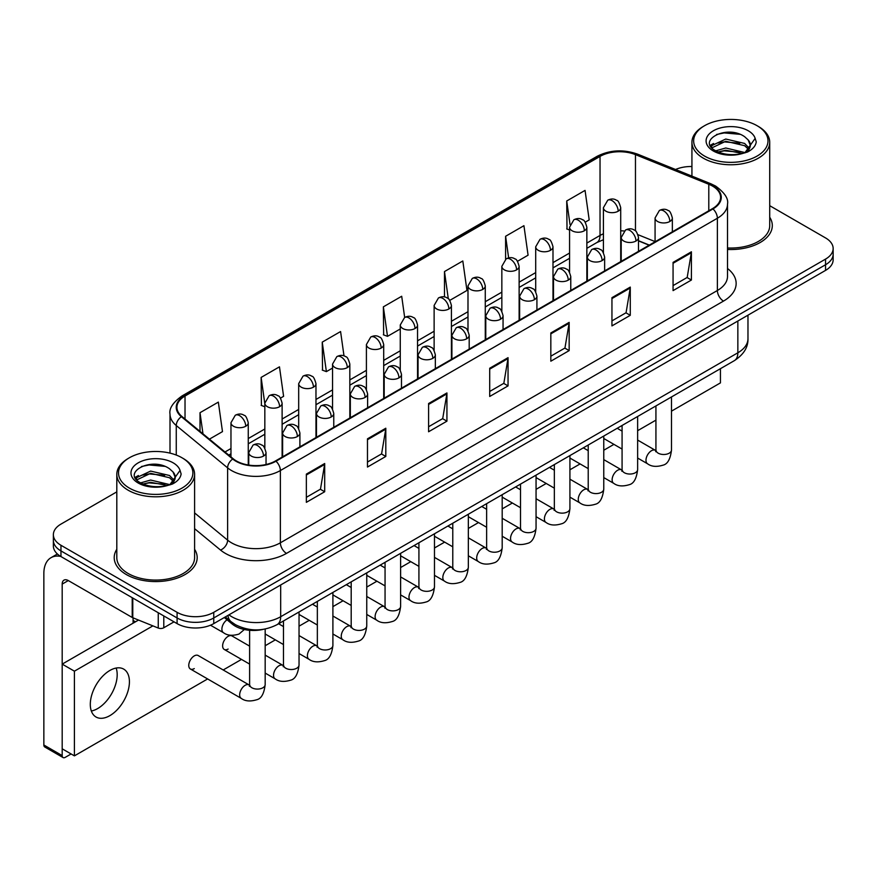 <?xml version="1.0" encoding="UTF-8"?>
<svg xmlns="http://www.w3.org/2000/svg" width="877" height="877" viewBox="0 0 877 877"><rect width="100%" height="100%" fill="white"/><g stroke="black" fill="none" stroke-linecap="round" stroke-linejoin="round"><path stroke-width="1.32" d="M649.155 245.209L638.5 240.901M263.319 629.346A25.926 14.975 180 0 1 232.252 624.084L224.304 617.529M116.805 549.287A41.493 23.953 0 0 0 114.207 557.629A41.493 23.953 0 0 0 126.365 574.567A41.493 23.953 0 0 0 171.574 579.752A41.493 23.953 0 0 0 197.182 557.629A41.493 23.953 0 0 0 194.595 549.287A41.493 23.953 0 0 1 197.182 557.629A41.493 23.953 0 0 1 171.574 579.752A41.493 23.953 0 0 1 126.365 574.567A41.493 23.953 0 0 1 114.207 557.629A41.493 23.953 0 0 1 116.805 549.287M712.486 186.056A27.658 15.972 180 0 1 720.587 197.347A27.658 15.972 180 0 1 712.486 208.638L275.488 460.94A27.658 15.972 180 0 1 233.271 458.814L181.923 416.465A27.658 15.972 180 0 1 176.924 407.312A27.658 15.972 180 0 1 185.025 396.02L600.032 156.413A27.658 15.972 180 0 1 635.463 154.626L708.791 184.269A27.658 15.972 180 0 1 712.486 186.056M712.979 185.781A28.349 16.367 0 0 0 709.186 183.94L635.858 154.297A28.349 16.367 0 0 0 599.55 156.128L184.532 395.735A28.349 16.367 0 0 0 181.364 416.696L232.712 459.033A28.349 16.367 0 0 0 275.981 461.225L712.979 208.923A28.349 16.367 0 0 0 712.979 185.781M116.805 491.865L60.962 524.106A25.926 14.975 0 0 0 53.365 534.696L53.365 545.987A25.926 14.975 0 0 0 60.962 556.566L177.088 623.613L177.088 617.967A25.926 14.975 0 0 0 213.758 617.967L825.553 264.744A25.926 14.975 0 0 0 833.15 254.166A25.926 14.975 0 0 1 825.553 264.744L213.758 617.967A25.926 14.975 0 0 1 177.088 617.967L60.962 550.92L177.088 617.967L177.088 612.321A25.926 14.975 0 0 0 213.758 612.321L825.553 259.099A25.926 14.975 0 0 0 833.15 248.52A25.926 14.975 0 0 0 825.553 237.93L769.721 205.689M53.365 540.342A25.926 14.975 0 0 0 60.962 550.92A25.926 14.975 0 0 1 53.365 540.342M306.358 474.106L306.358 502.335L324.687 491.745L324.687 463.516L306.358 474.106M306.358 497.325L320.478 489.169L324.611 464.459A6.917 3.99 -120 0 0 324.687 463.516M320.357 489.245L324.687 491.745M367.474 438.818L367.474 467.046L385.803 456.457L385.803 428.228L367.474 438.818M367.474 462.036L381.594 453.88L385.737 429.171A6.917 3.99 -120 0 0 385.803 428.228M381.473 453.957L385.803 456.457M428.59 403.53L428.59 431.758L446.93 421.179L446.93 392.94L428.59 403.53M428.59 426.748L442.71 418.603L446.853 393.883A6.917 3.99 -120 0 0 446.93 392.94M442.589 418.669L446.93 421.179M673.065 262.387L673.065 290.616L691.405 280.026L691.405 251.798L673.065 262.387M673.065 285.606L687.184 277.45L691.328 252.74A6.917 3.99 -120 0 0 691.405 251.798M687.064 277.527L691.405 280.026M611.949 297.676L611.949 325.904L630.278 315.314L630.278 287.086L611.949 297.676M611.949 320.894L626.068 312.738L630.212 288.018A6.917 3.99 -120 0 0 630.278 287.086M625.948 312.815L630.278 315.314M550.833 332.953L550.833 361.192L569.162 350.603L569.162 322.374L550.833 332.953M550.833 356.183L564.952 348.026L569.085 323.306A6.917 3.99 -120 0 0 569.162 322.374M564.821 348.092L569.162 350.603M489.706 368.241L489.706 396.47L508.046 385.891L508.046 357.663L489.706 368.241M489.706 391.46L503.837 383.315L507.969 358.594A6.917 3.99 -120 0 0 508.046 357.663M503.705 383.381L508.046 385.891M727.504 249.463A41.493 23.953 0 0 0 772.308 225.586A41.493 23.953 0 0 0 769.721 217.244A41.493 23.953 0 0 1 772.308 225.586A41.493 23.953 0 0 1 727.504 249.463M691.931 166.509A25.926 14.975 0 0 0 675.542 169.502M53.365 534.696A25.926 14.975 0 0 0 60.962 545.275L177.088 612.321M280.487 398.125L283.6 396.327L279.467 366.838L261.127 377.417L261.423 405.481M209.428 439.147L222.484 431.616L218.34 402.115L200.011 412.705L200.011 431.374M449.78 300.383L466.959 290.473L462.815 260.973L444.486 271.563L444.486 296.963M517.507 261.291L528.075 255.185L523.931 225.685L505.601 236.275L505.601 259.208M585.222 222.188L589.191 219.897L585.058 190.397L566.717 200.986L567.013 229.05M344.003 355.909L340.583 331.55L322.243 342.129L322.539 370.193M404.67 317.452L401.699 296.262L383.359 306.851L383.655 334.904M383.359 306.851L387.502 336.34L400.263 328.974M387.502 336.34L383.359 334.795M444.486 271.563L448.3 298.794M505.601 236.275L508.638 257.893M569.568 230.004L566.717 228.93M566.717 200.986L570.017 224.479M322.243 342.129L326.387 371.629L332.547 368.066M326.387 371.629L322.243 370.083M264.832 406.753L261.127 405.371M261.127 377.417L264.832 403.804M200.011 412.705L202.971 433.819M177.088 623.613A25.926 14.975 0 0 0 213.758 623.613L825.553 270.39A25.926 14.975 0 0 0 833.15 259.811L833.15 248.52M97.632 708.583A27.658 15.972 120 0 0 116.148 668.044A27.658 15.972 120 0 1 97.632 708.583A27.658 15.972 120 0 1 91.34 711.017A27.658 15.972 120 0 0 97.632 708.583M163.791 615.939L163.791 627.757L174.03 621.848M60.666 556.402A34.576 19.963 -120 0 0 51.009 557.684A34.576 19.963 -120 0 0 43.85 573.503L43.85 745.001L62.19 755.59L62.19 584.093A8.638 4.988 60 0 1 63.977 580.135A8.638 4.988 60 0 1 68.296 580.563L132.208 617.463L132.208 597.697M62.19 755.59A4.319 2.499 120 0 0 63.078 757.564L44.749 746.974A4.319 2.499 -60 0 1 43.85 745.001M63.078 757.564A4.319 2.499 120 0 0 65.238 757.355L71.114 753.968M133.085 623.196L133.085 617.857M163.791 627.757A4.319 2.499 180 0 1 158.255 628.042L132.778 617.737A4.319 2.499 180 0 1 132.208 617.463M727.504 247.961A38.895 22.451 0 0 0 769.721 225.586L769.721 142.304A38.895 22.451 0 0 0 758.32 126.431L757.103 125.718A37.163 21.454 0 0 0 704.538 125.718A37.163 21.454 0 0 0 704.538 156.062A37.163 21.454 0 0 0 757.103 156.062A37.163 21.454 0 0 0 757.103 125.718L758.32 126.431M704.538 125.718L703.321 126.431A38.895 22.451 0 0 0 691.931 142.304A38.895 22.451 0 0 0 703.321 158.178A38.895 22.451 0 0 0 745.702 163.056A38.895 22.451 0 0 0 769.721 142.304M750.076 146.47L750.361 145.133A19.535 11.28 0 0 0 748.158 139.914L744.661 136.724C726.649 123.986 696.634 140.616 715.161 150.493C722.725 154.593 731.659 155.646 741.975 153.639L747.456 152.039C752.74 149.331 755.667 145.944 756.248 141.888L755.163 138.391L745.297 152.225M715.742 150.833L725.761 147.994L744.847 152.554M739.804 152.181L724.227 150.844L718.044 151.962L725.761 150.241L742.676 153.486M711.357 147.204L711.949 145.516L725.761 139.037L744.639 143.444L749.177 148.18M711.894 147.851L725.761 141.274L744.639 145.692L748.421 149.243M748.158 139.914L750.35 145.396M750.361 145.834L748.191 151.655M710.238 145.33L713.549 143.477M716.575 134.477L724.227 132.92L739.991 134.313M710.655 146.163L712.047 145.341M718.011 143.006L724.227 141.888L739.804 143.225M129.412 457.761L128.195 458.474A38.895 22.451 0 0 0 116.805 474.347L116.805 557.629A38.895 22.451 0 0 0 128.195 573.503A38.895 22.451 0 0 0 170.576 578.371A38.895 22.451 0 0 0 194.595 557.629L194.595 474.347A38.895 22.451 0 0 0 183.205 458.474L181.977 457.761A37.163 21.454 0 0 0 129.412 457.761A37.163 21.454 0 0 0 129.412 488.116A37.163 21.454 0 0 0 181.977 488.116A37.163 21.454 0 0 0 181.977 457.761L183.205 458.474M116.805 474.347A38.895 22.451 0 0 0 128.195 490.232A38.895 22.451 0 0 0 170.576 495.099A38.895 22.451 0 0 0 194.595 474.347M174.951 478.513L175.236 477.176A19.535 11.28 0 0 0 173.032 471.958L169.535 468.778C151.524 456.029 121.508 472.659 140.035 482.536C147.599 486.636 156.534 487.689 166.849 485.683L172.33 484.082C177.614 481.374 180.541 477.987 181.122 473.942L180.037 470.434L170.171 484.268M140.616 482.876L150.636 480.048L169.721 484.597M164.679 484.225L149.101 482.887L142.918 484.016L150.636 482.284L167.551 485.529M136.231 479.259L136.823 477.559L150.636 471.081L169.513 475.498L174.052 480.223M136.768 479.905L150.636 473.317L169.513 477.735L173.295 481.287M173.032 471.958L175.225 477.439M175.236 477.724L173.065 483.698M135.113 477.373L138.423 475.52M141.449 466.52L149.101 464.963L164.865 466.356M135.529 478.206L136.922 477.384M142.896 475.06L149.101 473.931L164.679 475.268M190.375 668.987L241.285 698.388A7.783 4.495 -60 0 1 240.09 692.15A7.783 4.495 -60 0 1 245.176 685.299A7.783 4.495 -60 0 1 245.516 685.112A7.783 4.495 -60 0 1 249.068 684.915L198.147 655.514A7.783 4.495 120 0 0 194.266 655.897A7.783 4.495 120 0 0 189.18 662.76A7.783 4.495 120 0 0 190.375 668.987A7.783 4.495 120 0 0 194.266 668.603M249.616 646.13L232.01 635.968A7.783 4.495 120 0 0 228.119 636.351A7.783 4.495 120 0 0 223.043 643.214A7.783 4.495 120 0 0 224.238 649.44A7.783 4.495 120 0 0 228.119 649.057M109.855 715.643A27.658 15.972 120 0 0 127.932 691.273A27.658 15.972 120 0 0 123.69 669.107A27.658 15.972 120 0 0 109.855 670.477A27.658 15.972 120 0 0 91.789 694.847A27.658 15.972 120 0 0 96.031 717.013A27.658 15.972 120 0 0 109.855 715.643M671.497 411.149L720.434 382.887L720.434 368.691M152.894 625.871L74.413 671.179L74.413 755.864L207.63 678.951M223.186 669.973L241.493 659.405M265.172 645.735L275.345 639.859M299.035 626.178L309.208 620.313M332.898 606.632L343.071 600.756M366.75 587.086L376.924 581.21M400.614 567.54L410.787 561.664M434.477 547.982L444.65 542.118M468.34 528.436L478.513 522.56M502.192 508.89L512.365 503.014M536.055 489.344L546.228 483.468M569.918 469.787L580.092 463.922M603.771 450.241L613.944 444.365M637.634 430.695L655.93 420.127M138.511 620.061L62.19 664.119L62.19 748.815L74.413 755.864M74.413 671.179L62.19 664.119M232.252 622.604L232.252 624.084M727.504 268.483A43.214 24.951 180 0 1 723.492 301.096L286.494 553.387A8.638 4.988 60 0 1 280.377 542.808L717.375 290.506A34.576 19.963 0 0 0 727.504 276.398L727.504 204.122A34.576 19.963 180 0 1 717.375 218.241A8.638 4.988 -120 0 0 712.979 208.923M286.494 553.387A43.214 24.951 180 0 1 225.367 553.387A43.214 24.951 180 0 1 220.533 550.065L194.595 528.678M232.712 459.033A8.638 5.777 129.5 0 0 227.614 467.869L227.614 540.144A34.576 19.963 0 0 0 231.484 542.808A34.576 19.963 0 0 0 280.377 542.808L280.377 470.543A34.576 19.963 180 0 1 227.614 467.869L176.266 425.531A34.576 19.963 180 0 1 170.006 414.087L170.006 453.135M727.504 204.122C728.655 198.728 724.687 192.699 715.588 186.056L711.039 183.852A8.638 4.045 112 0 0 709.186 183.94M711.039 183.852L637.711 154.199C623.394 149.134 609.8 149.868 596.941 156.413A8.638 4.988 60 0 1 599.55 156.128M184.532 395.735A8.638 4.988 -120 0 0 181.923 396.009C172.955 402.466 168.976 408.485 170.006 414.087M181.364 416.696A8.638 5.777 129.5 0 0 176.266 425.531L176.266 455.064M637.711 154.199A8.638 4.045 112 0 0 635.858 154.297M275.981 461.225A8.638 4.988 60 0 1 280.377 470.543L717.375 218.241L717.375 290.506A8.638 4.988 60 0 0 723.492 301.096M213.758 612.321L213.758 623.613M825.553 259.099L825.553 270.39M60.962 545.275L60.962 556.566M194.595 512.913L227.614 540.144A8.638 5.777 -50.5 0 1 220.533 550.065M185.025 396.02L185.025 419.031M708.791 184.269L708.791 210.776M635.463 154.626L635.463 230.925M655.075 241.592L638.028 234.707M624.161 231.002A27.658 15.972 0 0 0 620.708 230.794M603.42 233.797A27.658 15.972 0 0 0 600.032 235.453L586.856 243.072M600.032 156.413L600.032 235.453A15.556 8.978 60 0 1 596.809 242.578L586.856 248.334M569.568 253.047L552.992 262.618M535.704 272.594L519.129 282.164M501.841 292.151L485.277 301.71M467.989 311.697L451.414 321.267M434.126 331.243L417.551 340.813M400.263 350.789L383.698 360.359M366.411 370.346L349.835 379.905M332.547 389.892L315.972 399.463M298.684 409.438L282.12 419.009M264.832 428.985L248.257 438.555M230.969 448.531L224.994 451.984M638.555 240.736A15.556 7.29 -68 0 1 638.5 240.715L649.342 245.1M489.706 369.14L507.969 358.594M550.833 333.852L569.085 323.306M611.949 298.564L630.212 288.018M673.065 263.275L691.328 252.74M428.59 404.429L446.853 393.883M367.474 439.717L385.737 429.171M306.358 474.994L324.611 464.459M228.93 614.854A34.576 19.963 0 0 0 231.791 616.728A34.576 19.963 0 0 0 280.684 616.728L737.853 352.795A34.576 19.963 0 0 0 747.971 338.675C748.234 347.259 743.663 354.593 734.268 360.699L277.099 624.643A17.288 9.976 60 0 0 280.684 616.728L280.684 584.97M737.853 321.037L737.853 352.795A17.288 9.976 60 0 1 734.268 360.699M227.976 615.402A17.288 11.565 129.5 0 0 231.079 621.683L225.323 616.937M669.831 221.486A8.638 4.988 0 0 0 672.352 217.956C670.982 212.958 669.622 210.513 668.252 210.601C665.753 208.847 662.793 208.803 659.394 210.469A8.638 4.988 60 0 1 663.714 210.897A8.638 4.988 -120 0 1 669.831 221.486A8.638 4.988 0 0 1 657.597 221.486A8.638 4.988 0 0 1 655.075 217.956L659.394 210.469M637.634 458.046L647.599 463.801A7.783 4.495 -60 0 1 646.404 457.564A7.783 4.495 -60 0 1 651.49 450.712A7.783 4.495 -60 0 1 651.83 450.526A7.783 4.495 -60 0 1 655.382 450.329L637.634 440.079M656.38 451.107L655.689 451.688L655.93 450.011A7.783 4.495 -0 0 0 658.21 453.179A7.783 4.495 -0 0 0 668.855 453.376A7.783 4.495 -0 0 0 671.497 450.011C670.423 459.044 667.627 464.086 663.1 465.139C656.599 467.123 651.436 466.674 647.599 463.801M618.175 211.214A8.638 4.988 0 0 0 620.708 207.696C619.337 202.697 617.978 200.241 616.608 200.34C614.108 198.575 611.148 198.531 607.75 200.208A8.638 4.988 60 0 1 612.069 200.636A8.638 4.988 -120 0 1 618.175 211.214A8.638 4.988 0 0 1 605.952 211.214A8.638 4.988 0 0 1 603.42 207.696L607.75 200.208M635.968 241.032A8.638 4.988 0 0 0 638.5 237.503C637.13 232.515 635.759 230.059 634.4 230.158C631.889 228.393 628.941 228.349 625.531 230.026A8.638 4.988 60 0 1 629.85 230.454A8.638 4.988 -120 0 1 635.968 241.032A8.638 4.988 0 0 1 623.744 241.032A8.638 4.988 0 0 1 621.212 237.503L625.531 230.026M603.771 477.592L613.736 483.348A7.783 4.495 -60 0 1 612.552 477.11A7.783 4.495 -60 0 1 617.627 470.258A7.783 4.495 -60 0 1 617.978 470.072A7.783 4.495 -60 0 1 621.519 469.875L603.771 459.625M622.517 470.664L621.826 471.234L622.078 469.557A7.783 4.495 -0 0 0 624.358 472.725A7.783 4.495 -0 0 0 635.003 472.922A7.783 4.495 -0 0 0 637.634 469.557C636.57 478.59 633.764 483.633 629.237 484.696C622.736 486.669 617.572 486.22 613.736 483.348M602.104 260.59A8.638 4.988 0 0 0 604.637 257.06C603.266 252.061 601.896 249.605 600.537 249.704C598.037 247.939 595.077 247.895 591.668 249.572A8.638 4.988 60 0 1 595.998 250A8.638 4.988 -120 0 1 602.104 260.59A8.638 4.988 0 0 1 589.881 260.59A8.638 4.988 0 0 1 587.349 257.06L591.668 249.572M569.918 497.138L579.883 502.894A7.783 4.495 -60 0 1 578.688 496.667A7.783 4.495 -60 0 1 583.775 489.804A7.783 4.495 -60 0 1 584.115 489.618A7.783 4.495 -60 0 1 587.656 489.421L569.918 479.182M588.664 490.21L587.963 490.78L588.215 489.103A7.783 4.495 -0 0 0 590.495 492.282A7.783 4.495 -0 0 0 601.14 492.468A7.783 4.495 -0 0 0 603.771 489.103C602.707 498.136 599.912 503.179 595.384 504.242C588.884 506.215 583.709 505.766 579.883 502.894M568.241 280.136A8.638 4.988 0 0 0 570.774 276.606C569.403 271.607 568.044 269.151 566.674 269.25C564.174 267.485 561.214 267.441 557.816 269.118A8.638 4.988 60 0 1 562.135 269.546A8.638 4.988 -120 0 1 568.241 280.136A8.638 4.988 0 0 1 556.018 280.136A8.638 4.988 0 0 1 553.486 276.606L557.816 269.118M536.055 516.696L546.02 522.451A7.783 4.495 -60 0 1 544.825 516.213A7.783 4.495 -60 0 1 549.912 509.362A7.783 4.495 -60 0 1 550.252 509.175A7.783 4.495 -60 0 1 553.804 508.967L536.055 498.728M554.801 509.756L554.111 510.326L554.352 508.649A7.783 4.495 -0 0 0 556.632 511.828A7.783 4.495 -0 0 0 567.276 512.025A7.783 4.495 -0 0 0 569.918 508.649C568.844 517.682 566.049 522.736 561.521 523.788C555.02 525.761 549.857 525.323 546.02 522.451M534.389 299.682A8.638 4.988 0 0 0 536.921 296.152C535.551 291.153 534.181 288.708 532.821 288.796C530.311 287.031 527.362 286.987 523.953 288.665A8.638 4.988 60 0 1 528.272 289.092A8.638 4.988 -120 0 1 534.389 299.682A8.638 4.988 0 0 1 522.166 299.682A8.638 4.988 0 0 1 519.633 296.152L523.953 288.665M502.192 536.242L512.157 541.997A7.783 4.495 -60 0 1 510.973 535.759A7.783 4.495 -60 0 1 516.049 528.908A7.783 4.495 -60 0 1 516.4 528.721A7.783 4.495 -60 0 1 519.94 528.524L502.192 518.274M520.938 529.302L520.247 529.883L520.5 528.195A7.783 4.495 -0 0 0 522.78 531.374A7.783 4.495 -0 0 0 533.424 531.572A7.783 4.495 -0 0 0 536.055 528.195C534.992 537.228 532.186 542.282 527.658 543.334C521.157 545.319 515.994 544.869 512.157 541.997M584.323 230.772A8.638 4.988 0 0 0 586.856 227.242C585.485 222.243 584.115 219.787 582.756 219.886C580.245 218.121 577.296 218.077 573.887 219.754A8.638 4.988 60 0 1 578.206 220.182A8.638 4.988 -120 0 1 584.323 230.772A8.638 4.988 0 0 1 572.1 230.772A8.638 4.988 0 0 1 569.568 227.242L573.887 219.754M550.46 250.318A8.638 4.988 0 0 0 552.992 246.788C551.622 241.789 550.252 239.344 548.892 239.432C546.382 237.667 543.433 237.623 540.024 239.3A8.638 4.988 60 0 1 544.354 239.728A8.638 4.988 -120 0 1 550.46 250.318A8.638 4.988 0 0 1 538.237 250.318A8.638 4.988 0 0 1 535.704 246.788L540.024 239.3M516.597 269.864A8.638 4.988 0 0 0 519.129 266.334C517.759 261.335 516.4 258.89 515.029 258.978C512.53 257.224 509.57 257.18 506.172 258.847A8.638 4.988 60 0 1 510.491 259.274A8.638 4.988 -120 0 1 516.597 269.864A8.638 4.988 0 0 1 504.374 269.864A8.638 4.988 0 0 1 501.841 266.334L506.172 258.847M62.19 584.093L68.296 580.563M132.778 598.037L132.778 617.737M158.255 628.042L158.255 612.738M755.163 138.391A24.72 14.273 0 0 0 748.3 130.794A24.72 14.273 0 0 0 713.341 130.794A24.72 14.273 0 0 0 713.341 150.987A24.72 14.273 0 0 0 741.975 153.639M745.055 152.85A19.535 11.28 0 0 0 750.328 145.768M180.037 470.434A24.72 14.273 0 0 0 173.186 462.848A24.72 14.273 0 0 0 138.215 462.848A24.72 14.273 0 0 0 138.215 483.03A24.72 14.273 0 0 0 166.849 485.683M169.93 484.893A19.535 11.28 0 0 0 175.203 477.812M500.526 319.228A8.638 4.988 0 0 0 503.058 315.698C501.688 310.699 500.318 308.255 498.958 308.353C496.459 306.588 493.499 306.544 490.09 308.222A8.638 4.988 60 0 1 494.42 308.649A8.638 4.988 -120 0 1 500.526 319.228A8.638 4.988 0 0 1 488.303 319.228A8.638 4.988 0 0 1 485.77 315.698L490.09 308.222M468.34 555.788L478.305 561.543A7.783 4.495 -60 0 1 477.11 555.305A7.783 4.495 -60 0 1 482.197 548.454A7.783 4.495 -60 0 1 482.536 548.268A7.783 4.495 -60 0 1 486.077 548.07L468.34 537.82M487.086 548.849L486.384 549.43L486.636 547.752A7.783 4.495 -0 0 0 488.917 550.92A7.783 4.495 -0 0 0 499.561 551.118A7.783 4.495 -0 0 0 502.192 547.752C501.129 556.785 498.333 561.828 493.806 562.881C487.305 564.865 482.131 564.415 478.305 561.543M466.663 338.774A8.638 4.988 0 0 0 469.195 335.255C467.825 330.256 466.465 327.801 465.095 327.899C462.596 326.134 459.636 326.091 456.237 327.768A8.638 4.988 60 0 1 460.557 328.195A8.638 4.988 -120 0 1 466.663 338.774A8.638 4.988 0 0 1 454.439 338.774A8.638 4.988 0 0 1 451.907 335.255L456.237 327.768M434.477 575.334L444.442 581.089A7.783 4.495 -60 0 1 443.247 574.863A7.783 4.495 -60 0 1 448.333 568A7.783 4.495 -60 0 1 448.673 567.814A7.783 4.495 -60 0 1 452.225 567.616L434.477 557.377M453.223 568.406L452.532 568.976L452.773 567.298A7.783 4.495 -0 0 0 455.053 570.478A7.783 4.495 -0 0 0 465.698 570.664A7.783 4.495 -0 0 0 468.34 567.298C467.266 576.332 464.47 581.374 459.943 582.438C453.442 584.411 448.279 583.961 444.442 581.089M432.81 358.331A8.638 4.988 0 0 0 435.343 354.801C433.972 349.802 432.602 347.347 431.243 347.445C428.732 345.681 425.783 345.637 422.374 347.314A8.638 4.988 60 0 1 426.693 347.741A8.638 4.988 -120 0 1 432.81 358.331A8.638 4.988 0 0 1 420.587 358.331A8.638 4.988 0 0 1 418.055 354.801L422.374 347.314M400.614 594.891L410.579 600.635A7.783 4.495 -60 0 1 409.395 594.409A7.783 4.495 -60 0 1 414.47 587.557A7.783 4.495 -60 0 1 414.821 587.371A7.783 4.495 -60 0 1 418.362 587.162L400.614 576.923M419.359 587.952L418.669 588.522L418.921 586.845A7.783 4.495 -0 0 0 421.19 590.024A7.783 4.495 -0 0 0 431.846 590.21A7.783 4.495 -0 0 0 434.477 586.845C433.413 595.878 430.607 600.92 426.079 601.984C419.579 603.957 414.415 603.508 410.579 600.635M482.745 289.41A8.638 4.988 0 0 0 485.277 285.88C483.907 280.892 482.536 278.437 481.166 278.535C478.667 276.77 475.718 276.726 472.308 278.404A8.638 4.988 60 0 1 476.628 278.831A8.638 4.988 -120 0 1 482.745 289.41A8.638 4.988 0 0 1 470.521 289.41A8.638 4.988 0 0 1 467.989 285.88L472.308 278.404M448.881 308.967A8.638 4.988 0 0 0 451.414 305.437C450.044 300.438 448.673 297.983 447.314 298.081C444.803 296.316 441.855 296.273 438.445 297.95A8.638 4.988 60 0 1 442.775 298.377A8.638 4.988 -120 0 1 448.881 308.967A8.638 4.988 0 0 1 436.658 308.967A8.638 4.988 0 0 1 434.126 305.437L438.445 297.95M415.018 328.513A8.638 4.988 0 0 0 417.551 324.983C416.18 319.984 414.821 317.529 413.451 317.627C410.951 315.863 407.991 315.819 404.593 317.496A8.638 4.988 60 0 1 408.912 317.923A8.638 4.988 -120 0 1 415.018 328.513A8.638 4.988 0 0 1 402.795 328.513A8.638 4.988 0 0 1 400.263 324.983L404.593 317.496M398.947 377.877A8.638 4.988 0 0 0 401.48 374.347C400.109 369.349 398.739 366.904 397.38 366.992C394.869 365.227 391.92 365.183 388.511 366.86A8.638 4.988 60 0 1 392.841 367.288A8.638 4.988 -120 0 1 398.947 377.877A8.638 4.988 0 0 1 386.724 377.877A8.638 4.988 0 0 1 384.192 374.347L388.511 366.86M366.75 614.437L376.726 620.192A7.783 4.495 -60 0 1 375.531 613.955A7.783 4.495 -60 0 1 380.618 607.103A7.783 4.495 -60 0 1 380.958 606.917A7.783 4.495 -60 0 1 384.499 606.72L366.75 596.47M385.507 607.498L384.806 608.079L385.058 606.391A7.783 4.495 -0 0 0 387.338 609.57A7.783 4.495 -0 0 0 397.983 609.767A7.783 4.495 -0 0 0 400.614 606.391C399.55 615.424 396.755 620.477 392.227 621.53C385.727 623.514 380.552 623.065 376.726 620.192M365.084 397.424A8.638 4.988 0 0 0 367.616 393.894C366.246 388.895 364.887 386.45 363.517 386.538C361.017 384.784 358.057 384.74 354.659 386.406A8.638 4.988 60 0 1 358.978 386.845A8.638 4.988 -120 0 1 365.084 397.424A8.638 4.988 0 0 1 352.861 397.424A8.638 4.988 0 0 1 350.329 393.894L354.659 386.406M332.898 633.983L342.863 639.739A7.783 4.495 -60 0 1 341.668 633.501A7.783 4.495 -60 0 1 346.755 626.649A7.783 4.495 -60 0 1 347.095 626.463A7.783 4.495 -60 0 1 350.647 626.266L332.898 616.016M351.644 627.044L350.953 627.625L351.195 625.948A7.783 4.495 -0 0 0 353.475 629.116A7.783 4.495 -0 0 0 364.119 629.313A7.783 4.495 -0 0 0 366.75 625.948C365.687 634.981 362.892 640.024 358.364 641.076C351.863 643.06 346.7 642.611 342.863 639.739M331.232 416.97A8.638 4.988 0 0 0 333.764 413.451C332.394 408.452 331.024 405.996 329.653 406.095C327.154 404.33 324.205 404.286 320.796 405.963A8.638 4.988 60 0 1 325.115 406.391A8.638 4.988 -120 0 1 331.232 416.97A8.638 4.988 0 0 1 319.009 416.97A8.638 4.988 0 0 1 316.476 413.451L320.796 405.963M299.035 653.529L309 659.285A7.783 4.495 -60 0 1 307.816 653.058A7.783 4.495 -60 0 1 312.892 646.196A7.783 4.495 -60 0 1 313.242 646.009A7.783 4.495 -60 0 1 316.783 645.812L299.035 635.562M317.781 646.601L317.09 647.171L317.342 645.494A7.783 4.495 -0 0 0 319.612 648.673A7.783 4.495 -0 0 0 330.256 648.859A7.783 4.495 -0 0 0 332.898 645.494C331.835 654.527 329.028 659.57 324.501 660.633C318 662.606 312.837 662.157 309 659.285M297.369 436.527A8.638 4.988 0 0 0 299.901 432.997C298.531 427.998 297.16 425.542 295.801 425.641C293.291 423.876 290.342 423.832 286.932 425.509A8.638 4.988 60 0 1 291.263 425.937A8.638 4.988 -120 0 1 297.369 436.527A8.638 4.988 0 0 1 285.146 436.527A8.638 4.988 0 0 1 282.613 432.997L286.932 425.509M265.172 673.076L275.148 678.831A7.783 4.495 -60 0 1 273.953 672.604A7.783 4.495 -60 0 1 279.029 665.742A7.783 4.495 -60 0 1 279.379 665.555A7.783 4.495 -60 0 1 282.92 665.358L265.172 655.119M283.929 666.147L283.227 666.717L283.479 665.04A7.783 4.495 -0 0 0 285.759 668.219A7.783 4.495 -0 0 0 296.404 668.406A7.783 4.495 -0 0 0 299.035 665.04C297.972 674.073 295.176 679.116 290.649 680.179C284.148 682.153 278.974 681.703 275.148 678.831M263.506 456.073A8.638 4.988 0 0 0 266.038 452.543C264.668 447.544 263.308 445.088 261.938 445.187C259.439 443.422 256.479 443.378 253.08 445.056A8.638 4.988 60 0 1 257.399 445.483A8.638 4.988 -120 0 1 263.506 456.073A8.638 4.988 0 0 1 251.282 456.073A8.638 4.988 0 0 1 248.75 452.543L253.08 445.056M250.066 685.693L249.364 686.274L249.616 684.586A7.783 4.495 -0 0 0 251.896 687.765A7.783 4.495 -0 0 0 262.541 687.963A7.783 4.495 -0 0 0 265.172 684.586C264.109 693.619 261.313 698.673 256.786 699.725C250.285 701.699 245.121 701.26 241.285 698.388M381.166 348.059A8.638 4.988 0 0 0 383.698 344.529C382.328 339.531 380.958 337.086 379.588 337.174C377.088 335.409 374.139 335.365 370.73 337.042A8.638 4.988 60 0 1 375.049 337.47A8.638 4.988 -120 0 1 381.166 348.059A8.638 4.988 0 0 1 368.943 348.059A8.638 4.988 0 0 1 366.411 344.529L370.73 337.042M347.303 367.606A8.638 4.988 0 0 0 349.835 364.076C348.465 359.088 347.095 356.632 345.735 356.731C343.225 354.966 340.276 354.922 336.867 356.599A8.638 4.988 60 0 1 341.186 357.027A8.638 4.988 -120 0 1 347.303 367.606A8.638 4.988 0 0 1 335.08 367.606A8.638 4.988 0 0 1 332.547 364.076L336.867 356.599M313.44 387.163A8.638 4.988 0 0 0 315.972 383.633C314.602 378.634 313.242 376.178 311.872 376.277C309.373 374.512 306.413 374.468 303.014 376.145A8.638 4.988 60 0 1 307.334 376.573A8.638 4.988 -120 0 1 313.44 387.163A8.638 4.988 0 0 1 301.217 387.163A8.638 4.988 0 0 1 298.684 383.633L303.014 376.145M279.588 406.709A8.638 4.988 0 0 0 282.12 403.179C280.75 398.18 279.379 395.724 278.009 395.823C275.51 394.058 272.561 394.014 269.151 395.691A8.638 4.988 60 0 1 273.471 396.119A8.638 4.988 -120 0 1 279.588 406.709A8.638 4.988 0 0 1 267.364 406.709A8.638 4.988 0 0 1 264.832 403.179L269.151 395.691M245.724 426.255A8.638 4.988 0 0 0 248.257 422.725C246.886 417.726 245.516 415.281 244.157 415.369C241.646 413.604 238.697 413.56 235.288 415.238A8.638 4.988 60 0 1 239.607 415.665A8.638 4.988 -120 0 1 245.724 426.255A8.638 4.988 0 0 1 233.501 426.255A8.638 4.988 0 0 1 230.969 422.725L235.288 415.238M244.343 629.5L239.004 634.06C232.493 636.033 227.329 635.584 223.503 632.712A7.783 4.495 -60 0 1 221.892 629.16A7.783 4.495 -60 0 1 227.088 619.809M596.941 156.413L181.923 396.009M603.42 239.728L596.809 242.578M569.568 258.309L552.992 267.88M535.704 277.856L519.129 287.426M501.841 297.413L485.277 306.972M467.989 316.959L451.414 326.529M434.126 336.505L417.551 346.075M400.263 356.051L383.698 365.621M366.411 375.608L349.835 385.167M332.547 395.154L315.972 404.725M298.684 414.7L282.12 424.271M264.832 434.247L248.257 443.817M230.969 453.793L228.754 455.075M277.099 624.643C263.188 631.637 249.276 631.637 235.365 624.643L231.079 621.683M747.971 338.675L747.971 315.183M671.497 396.952L671.497 450.011M672.352 231.813L672.352 217.956M622.078 449.068L603.771 438.5M655.93 405.93L655.93 450.011M655.075 241.789L655.075 217.956M622.078 431.1L617.211 428.283M620.708 261.631L620.708 207.696M603.42 252.642L603.42 207.696M637.634 416.498L637.634 469.557M638.5 251.359L638.5 237.503M588.215 468.614L569.918 458.046M622.078 425.477L622.078 469.557M621.212 261.335L621.212 237.503M588.215 450.646L583.348 447.84M603.771 436.044L603.771 489.103M604.637 270.905L604.637 257.06M554.352 488.16L536.055 477.592M588.215 445.023L588.215 489.103M587.349 280.892L587.349 257.06M554.352 470.193L549.484 467.386M569.918 455.591L569.918 508.649M570.774 290.462L570.774 276.606M520.5 507.706L502.192 497.138M554.352 464.58L554.352 508.649M553.486 300.438L553.486 276.606M520.5 489.739L515.632 486.932M536.055 475.148L536.055 528.195M536.921 310.009L536.921 296.152M486.636 527.252L468.34 516.696M520.5 484.126L520.5 528.195M519.633 319.984L519.633 296.152M486.636 509.296L481.769 506.478M586.856 281.177L586.856 227.242M569.568 272.188L569.568 227.242M552.992 300.723L552.992 246.788M535.704 291.734L535.704 246.788M519.129 320.269L519.129 266.334M501.841 311.291L501.841 266.334M51.009 557.684L57.389 553.99M691.931 176.124L691.931 142.304M502.192 494.694L502.192 547.752M503.058 329.555L503.058 315.698M452.773 546.809L434.477 536.242M486.636 503.672L486.636 547.752M485.77 339.531L485.77 315.698M452.773 528.842L447.906 526.036M468.34 514.24L468.34 567.298M469.195 349.101L469.195 335.255M418.921 566.356L400.614 555.788M452.773 523.218L452.773 567.298M451.907 359.088L451.907 335.255M418.921 548.388L414.054 545.582M434.477 533.786L434.477 586.845M435.343 368.647L435.343 354.801M385.058 585.902L366.75 575.334M418.921 542.775L418.921 586.845M418.055 378.634L418.055 354.801M385.058 567.934L380.19 565.128M485.277 339.827L485.277 285.88M467.989 330.837L467.989 285.88M451.414 359.373L451.414 305.437M434.126 350.383L434.126 305.437M417.551 378.919L417.551 324.983M400.263 369.93L400.263 324.983M400.614 553.332L400.614 606.391M401.48 388.204L401.48 374.347M351.195 605.448L332.898 594.891M385.058 562.321L385.058 606.391M384.192 398.18L384.192 374.347M351.195 587.491L346.327 584.674M366.75 572.889L366.75 625.948M367.616 407.75L367.616 393.894M317.342 625.005L299.035 614.437M351.195 581.868L351.195 625.948M350.329 417.726L350.329 393.894M317.342 607.037L312.475 604.231M332.898 592.435L332.898 645.494M333.764 427.296L333.764 413.451M283.479 644.551L265.172 633.983M317.342 601.414L317.342 645.494M316.476 437.283L316.476 413.451M283.479 626.584L278.612 623.777M299.035 611.982L299.035 665.04M299.901 446.842L299.901 432.997M249.616 664.097L224.238 649.44M283.479 620.971L283.479 665.04M282.613 456.829L282.613 432.997M265.172 629.017L265.172 684.586M266.038 464.514L266.038 452.543M249.616 630.289L249.616 684.586M248.75 465.073L248.75 452.543M133.085 620.445L135.464 621.815M383.698 398.465L383.698 344.529M366.411 389.487L366.411 344.529M349.835 418.022L349.835 364.076M332.547 409.033L332.547 364.076M315.972 437.568L315.972 383.633M298.684 428.579L298.684 383.633M282.12 457.114L282.12 403.179M264.832 448.125L264.832 403.179M248.257 464.985L248.257 422.725M223.503 632.712L210.491 625.213M230.969 456.906L230.969 422.725"/></g></svg>
